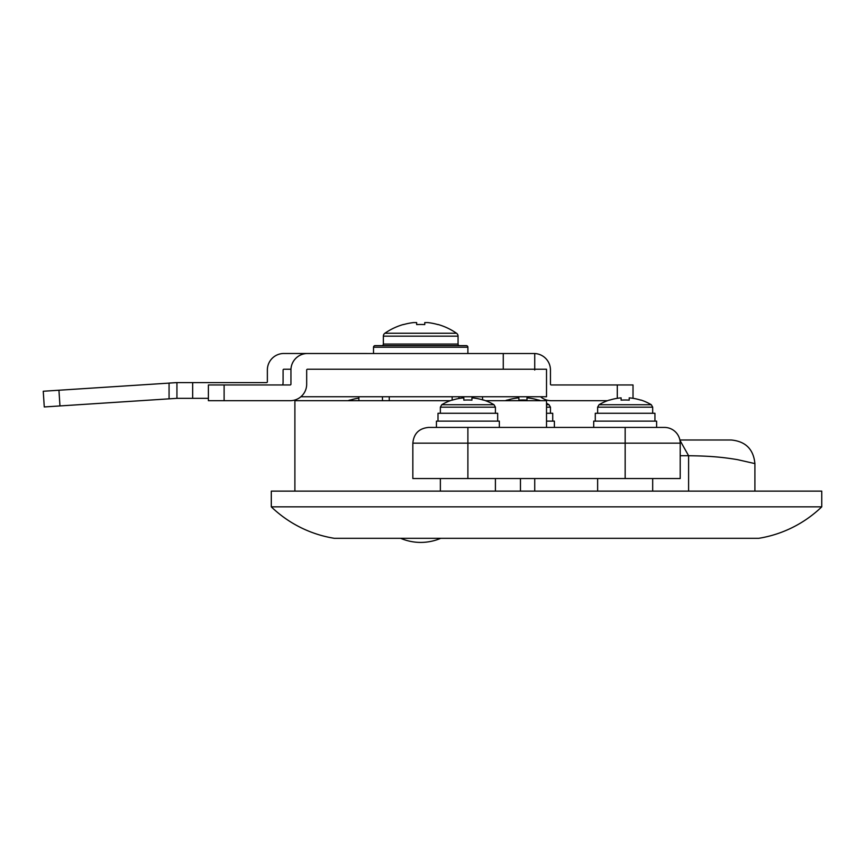 <?xml version="1.0" encoding="UTF-8"?>
<svg xmlns="http://www.w3.org/2000/svg" width="865" height="865" viewBox="0 0 865 865"><rect width="100%" height="100%" fill="white"/><g stroke="black" fill="none" stroke-linecap="round" stroke-linejoin="round"><path stroke-width="1.3" d="M495.407 491.125L495.407 478.54M440.361 491.125L440.361 478.54M652.686 491.125L652.686 478.54M597.639 491.125L597.639 478.54M546.518 427.429L546.518 400.69L485.535 400.69M294.889 491.125L294.889 400.69L450.233 400.69M520.46 491.125L520.46 478.54M679.89 440.004L731.314 440.004L679.89 440.004M271.296 491.125L271.296 506.847L821.75 506.847L821.75 491.125L271.296 491.125M821.75 506.847A117.954 117.954 0 0 1 758.843 538.3A117.954 117.954 0 0 0 821.75 506.847A117.954 117.954 0 0 1 758.843 538.3L334.204 538.3C313.314 533.651 313.314 533.651 334.204 538.3A117.954 117.954 0 0 1 271.296 506.847A117.954 117.954 0 0 0 334.204 538.3C314.882 534.083 314.882 534.083 334.204 538.3M731.314 440.004C745.652 441.41 753.512 449.27 754.907 463.597L754.907 491.125L754.907 463.597L737.618 459.672C723.054 457.228 709.657 455.92 688.605 455.736L688.605 491.125M534.732 478.54L534.732 491.125M224.111 400.69L208.389 400.69L208.389 384.957L224.111 384.957L224.111 400.69L290.164 400.69A16.511 16.511 0 0 0 306.686 384.179L306.686 370.025A0.789 0.789 0 0 1 307.464 369.236L546.518 369.236L546.518 396.754L300.869 396.754M400.625 538.3A51.111 51.111 0 0 0 440.793 538.3M320.634 535.273L322.786 535.868M664.482 427.429A15.732 15.732 0 0 1 680.204 443.15L680.204 478.54L412.843 478.54L412.843 443.15C413.773 433.603 419.017 428.359 428.564 427.429L664.482 427.429L656.611 427.429L656.611 421.136L593.704 421.136L593.704 427.429M176.936 398.332L176.936 382.6L192.657 382.6L192.657 398.332L176.936 398.332L44.266 406.95L43.25 391.25L44.266 406.95M290.975 369.236L283.882 369.236A0.789 0.789 0 0 0 283.093 370.025L283.093 381.822A16.511 16.511 0 0 1 282.79 384.957M617.296 398.311L617.296 384.957L551.243 384.957A0.789 0.789 0 0 1 550.454 384.179L550.454 370.025A16.511 16.511 0 0 0 534.732 353.525L283.093 353.504A16.511 16.511 0 0 0 267.361 370.025L267.361 381.822A0.789 0.789 0 0 1 266.582 382.6L192.657 382.6M224.111 384.957L290.164 384.957A0.789 0.789 0 0 0 290.954 384.179L290.954 370.025A16.511 16.511 0 0 1 306.686 353.525M208.389 398.332L192.657 398.332M607.5 400.69L551.243 400.69A16.511 16.511 0 0 1 540.549 396.754M534.732 370.025A0.789 0.789 0 0 0 533.943 369.236M534.732 369.236L534.732 353.504M617.296 384.957L633.018 384.957L633.018 398.311M43.25 391.25L176.936 382.6M176.417 382.6L169.064 383.076L169.064 398.841M384.871 333.252A3.536 3.536 0 0 0 383.357 336.161L383.357 344.075A1.568 1.568 0 0 1 381.779 345.643L459.629 345.643A1.568 1.568 0 0 1 458.061 344.075L458.061 336.161A3.536 3.536 0 0 0 456.536 333.252A62.907 62.907 0 0 0 437.982 324.472L437.917 324.591A62.777 62.777 0 0 0 427.786 322.58L424.758 322.58L424.758 324.591A61.848 55.349 180 0 0 420.704 324.472A61.848 55.349 180 0 0 416.66 324.591L416.66 322.58L413.621 322.58A62.777 62.777 0 0 0 403.49 324.591L403.436 324.472A62.907 62.907 0 0 0 384.871 333.252L456.536 333.252M467.889 347.222L373.518 347.222A1.568 1.568 0 0 1 375.096 345.643L466.311 345.643A1.568 1.568 0 0 1 467.889 347.222L467.889 353.504M373.518 347.222L373.518 353.504M597.639 413.275L597.639 407.166L599.023 404.733L651.302 404.733A51.111 51.111 0 0 0 640.835 400.008L640.835 400.008M599.023 404.733A51.111 51.111 0 0 1 609.479 400.008L609.555 400.149A50.949 50.949 0 0 1 621.113 397.868L621.113 400.149A50.538 45.229 180 0 1 629.212 400.149L629.212 397.868A50.949 50.949 0 0 1 640.76 400.149M629.212 400.149A50.538 45.229 180 0 0 621.113 400.149M595.282 421.136L595.282 413.275L654.946 413.275L654.946 421.136M440.361 413.275L440.361 407.166L441.745 404.733L494.023 404.733A51.111 51.111 0 0 0 483.567 400.008L483.567 400.008M441.745 404.733A51.111 51.111 0 0 1 452.211 400.008L452.276 400.149A50.949 50.949 0 0 1 463.835 397.868L463.835 400.149A50.538 45.229 180 0 1 471.933 400.149L471.933 397.868A50.949 50.949 0 0 1 483.492 400.149M471.933 400.149A50.538 45.229 180 0 0 463.835 400.149M438.004 421.136L438.004 413.275L497.678 413.275L497.678 421.136M436.436 427.429L436.436 421.136L499.343 421.136L499.343 427.429M546.518 404.733L549.07 404.733A51.111 51.111 0 0 0 546.518 403.317M505.279 400.69A51.111 51.111 0 0 1 507.258 400.008L507.322 400.149A50.949 50.949 0 0 1 518.881 397.868L518.881 400.149A50.538 45.229 180 0 1 526.98 400.149L526.98 397.868A50.949 50.949 0 0 1 538.538 400.149L538.538 400.149M540.582 400.69A51.111 51.111 0 0 0 538.614 400.008M526.98 400.149A50.538 45.229 180 0 0 518.881 400.149M546.518 413.275L552.724 413.275L552.724 421.136M546.518 421.136L554.389 421.136L554.389 427.429M383.314 400.69A51.111 51.111 0 0 0 382.46 400.387M350.055 400.149L350.055 400.149A50.949 50.949 0 0 1 358.867 398.16M348 400.69A51.111 51.111 0 0 1 349.979 400.008M679.944 440.307L688.605 455.736L680.204 455.736M467.889 478.54L467.889 443.15L412.843 443.15M680.204 443.15L467.889 443.15L467.889 427.429M625.157 478.54L625.157 427.429M503.268 369.236L503.268 353.504M58.939 390.234L59.966 405.934M383.357 344.075L458.061 344.075M383.357 336.161L458.061 336.161M597.639 407.166L652.686 407.166L651.302 404.733M440.361 407.166L495.407 407.166L494.023 404.733M546.518 407.166L550.454 407.166L549.07 404.733M452.157 400.019L452.157 396.754M389.25 400.69L389.25 396.754M652.686 413.275L652.686 407.166M495.407 413.275L495.407 407.166M550.454 413.275L550.454 407.166M458.958 398.495L458.958 396.754M482.54 399.857L482.54 396.754M382.46 400.69L382.46 396.754M358.867 400.69L358.867 396.754"/></g></svg>
